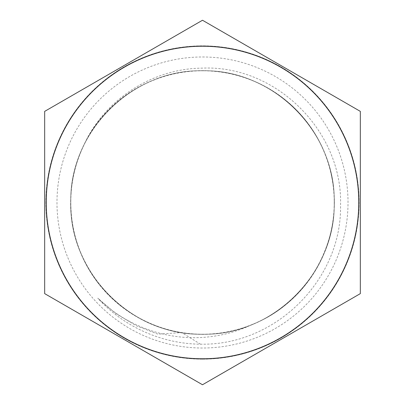 <?xml version="1.0" encoding="UTF-8"?>
<svg xmlns="http://www.w3.org/2000/svg" width="405" height="405" viewBox="0 0 405 405"><rect width="100%" height="100%" fill="white"/><g stroke="black" fill="none" stroke-linecap="round" stroke-linejoin="round"><path stroke-width="0.3" stroke-dasharray="2.02 1.52" d="M202.5 359.149A156.649 156.649 0 0 1 45.851 202.5A156.649 156.649 0 0 1 202.5 45.851A156.649 156.649 0 0 1 359.149 202.5A156.649 156.649 0 0 1 202.5 359.149A156.649 156.649 0 0 1 45.851 202.5A156.649 156.649 0 0 1 202.5 45.851A156.649 156.649 0 0 1 359.149 202.5A156.649 156.649 0 0 1 202.5 359.149M202.5 384.75L44.666 293.625L44.666 111.375L202.5 20.25L360.334 111.375L360.334 293.625L202.5 384.75L44.666 293.625L44.666 111.375L202.5 20.25L44.666 111.375L44.666 293.625L202.5 384.75L360.334 293.625L360.334 111.375L202.5 20.25L360.334 111.375L360.334 293.625L202.5 384.75M202.5 358.754A156.254 156.254 0 0 1 46.246 202.5A156.254 156.254 0 0 1 202.5 46.246A156.254 156.254 0 0 1 358.754 202.5A156.254 156.254 0 0 1 202.5 358.754M202.5 56.978A145.522 145.522 0 0 1 348.022 202.5A145.522 145.522 0 0 1 202.5 348.022A145.522 145.522 0 0 1 56.978 202.5A145.522 145.522 0 0 1 202.5 56.978M252.573 324.329A131.721 131.721 0 0 1 202.5 334.221C132.03 336.003 68.992 272.879 70.779 202.48C68.992 132.141 132.055 68.972 202.5 70.779C272.879 68.987 336.049 132.076 334.221 202.551C336.054 272.859 272.793 336.084 202.5 334.221C132.202 336.084 68.946 272.859 70.779 202.561C68.956 132.076 132.096 68.997 202.5 70.779C272.965 68.982 336.003 132.131 334.221 202.495C336.008 272.874 272.965 336.013 202.5 334.221C272.808 336.064 336.059 272.879 334.221 202.52C336.059 132.091 272.833 68.961 202.5 70.779A131.721 131.721 0 0 1 334.221 202.5A131.721 131.721 0 0 1 202.5 334.221C272.894 336.049 336.018 272.854 334.221 202.54C336.013 132.101 272.965 69.007 202.5 70.779C272.793 68.916 336.054 132.136 334.221 202.449C336.049 272.924 272.879 336.013 202.5 334.221C272.935 335.993 336.034 272.919 334.221 202.434C336.044 132.146 272.813 68.921 202.5 70.779C263.579 69.655 320.968 116.66 331.72 176.955C344.635 236.647 309.759 302.044 252.573 324.329C236.636 331.958 219.945 336.322 202.5 337.431C164.111 339.927 125.251 325.154 97.757 298.131C123.96 326.982 161.752 343.784 200.495 344.204L202.5 344.189C276.433 344.782 341.987 279.091 340.539 205.289C342.873 131.61 276.301 64.932 202.5 68.126C151.586 68.43 102.764 100.683 82.858 147.405C64.015 187.642 67.529 236.56 91.631 273.618C115.116 310.858 158.335 334.581 202.5 334.221A131.721 131.721 0 0 1 82.858 147.405M202.5 70.779C132.192 68.931 68.941 132.126 70.779 202.47C68.946 272.919 132.157 336.029 202.5 334.221C132.081 335.998 68.956 272.919 70.779 202.434C68.951 132.141 132.202 68.916 202.5 70.779C132.086 68.987 68.961 132.086 70.779 202.571C68.982 272.864 132.146 336.064 202.5 334.221A131.721 131.721 0 0 1 70.779 202.5A131.721 131.721 0 0 1 202.5 70.779C135.827 69.301 74.96 125.55 71.189 192.137C64.486 258.355 115.638 323.549 181.723 332.571C115.334 323.438 64.466 258.127 71.199 192.01C75.046 125.459 135.857 69.316 202.5 70.779M200.495 344.204L181.723 332.571L157.925 334.155L136.08 325.66L115.825 313.551L97.757 298.131M334.368 202.5A131.868 131.868 0 0 1 202.5 334.368A131.868 131.868 0 0 1 70.632 202.5A131.868 131.868 0 0 1 202.5 70.632A131.868 131.868 0 0 1 334.368 202.5A131.868 131.868 0 0 1 202.5 334.368A131.868 131.868 0 0 1 70.632 202.5A131.868 131.868 0 0 1 202.5 70.632A131.868 131.868 0 0 1 334.368 202.5"/><path stroke-width="0.61" d="M202.5 358.754A156.254 156.254 0 0 1 46.246 202.5A156.254 156.254 0 0 1 202.5 46.246A156.254 156.254 0 0 1 358.754 202.5A156.254 156.254 0 0 1 202.5 358.754M202.5 20.25L44.666 111.375L44.666 293.625L202.5 384.75L360.334 293.625L360.334 111.375L202.5 20.25"/></g></svg>
